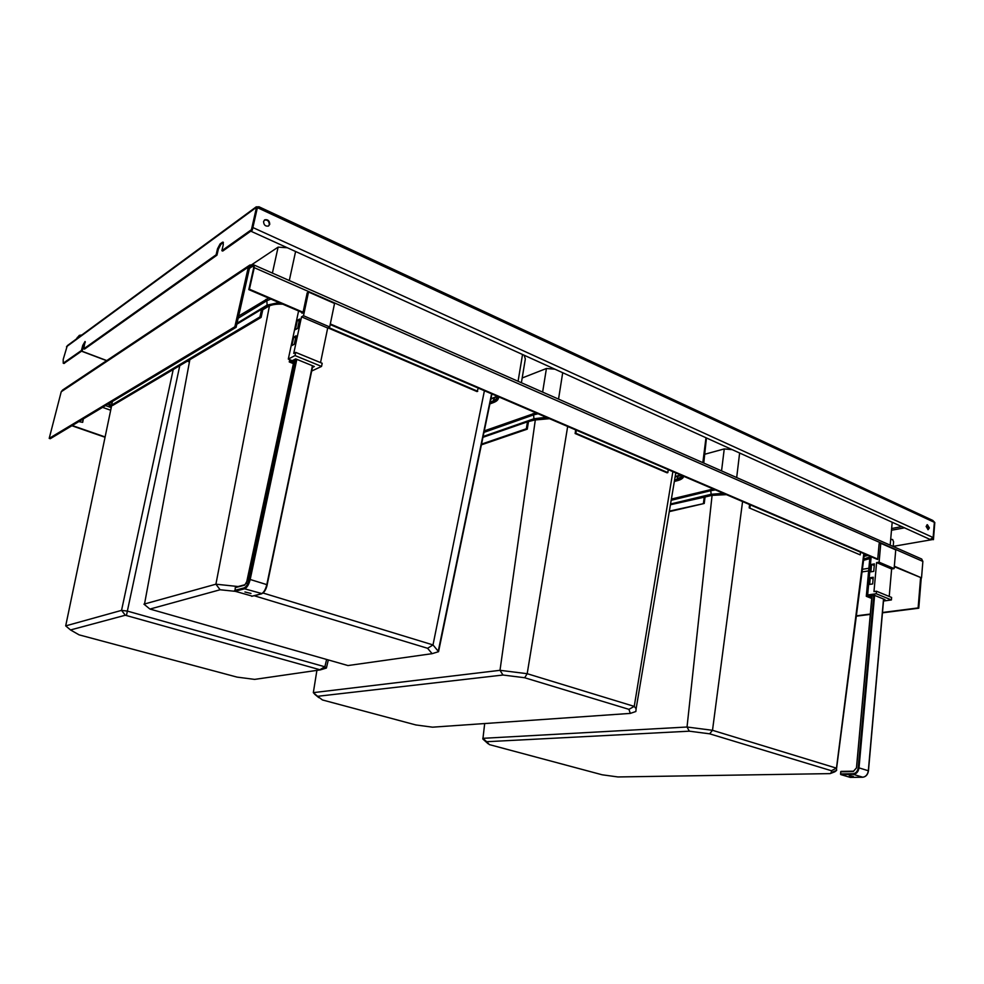 <?xml version="1.0" encoding="UTF-8"?>
<svg xmlns="http://www.w3.org/2000/svg" width="984" height="984" viewBox="0 0 984 984"><rect width="100%" height="100%" fill="white"/><g stroke="black" fill="none" stroke-linecap="round" stroke-linejoin="round"><path stroke-width="1.48" d="M834.912 771.062L834.813 771.813L836.646 770.374L836.461 768.16L831.357 770.718L709.661 733.818L689.329 731.186L486.686 741.715L489.356 744.605L602.22 774.802L617.952 776.954L830.102 773.621L831.406 772.477L831.357 770.718M742.576 501.557L712.502 730.3L687.029 727.016L689.329 731.186M721.555 470.893L724.249 448.925L704.888 454.214M724.249 448.925L732.231 449.651M736.684 477.56L739.624 453.021M890.176 545.161L892.193 522.258M863.817 553.598L836.461 768.16L712.502 730.3L709.661 733.818M484.682 723.548L482.886 739.07L488.126 743.769M712.084 495.321L687.029 727.016L482.787 738.332L486.686 741.715M834.813 771.813L830.102 773.621M630.314 713.4L635.861 711.506L636.119 708.701L634.237 706.389L628.936 709.353L524.681 677.742L502.984 675.024L317.598 696.303L322.457 699.968L415.851 724.95L432.579 727.176L630.314 713.4L628.936 709.353M567.67 426.478L527.19 673.696L499.995 670.313L502.984 675.024M542.627 392.099L546.428 368.496L522.184 377.979M546.428 368.496L554.927 369.197M706.451 437.954L703.769 463.058M558.543 399.11L562.7 372.727M702.834 462.652L705.983 437.745M676.069 473.009L675.614 473.944M672.871 471.631L634.237 706.389L527.19 673.696L524.681 677.742M316.897 670.375L313.33 692.638L315.138 694.618M535.333 419.811L499.995 670.313L313.33 692.638L317.598 696.303M491.926 393.969L438.557 651.679L433.009 644.926L427.585 648.296L254.143 595.714M238.14 586.538L215.914 584.188L220.096 589.76L149.986 609.059L347.979 665.553L432.124 653.671L427.585 648.296M272.396 273.085L278.115 247.132L251.769 264.684M278.115 247.132L287.34 247.759M524.164 355.236L525.333 358.951L521.397 382.751M289.296 280.538L295.594 251.51M518.076 381.288L522.529 354.498M293.392 363.637L246.369 583.463M484.411 390.746L433.009 644.926L263.06 593.02M189.85 359.677L144.427 604.533M269.432 305.876L215.914 584.188L143.959 604.151L149.506 608.727M235.373 591.347L220.096 589.76M438.557 651.679L432.124 653.671M179.777 365.654L127.354 611.089L121.549 610.375L125.325 615.234L70.528 629.957L79.114 634.864L237.021 677.103L254.635 679.39L320.378 669.87L125.325 615.234M328.324 659.944L326.393 668.062L324.855 666.783L320.071 669.612M187.366 361.153L189.42 361.952M111.733 405.211L65.694 625.885L70.528 629.957M173.221 369.541L121.549 610.375L65.694 625.885M326.614 659.464L324.868 666.783L127.366 611.089L126.469 615.369M326.393 668.062L320.378 669.87M921.664 559.023L922.869 561.409L921.528 577.891L894.284 566.686M877.531 559.49L330.193 324.548M302.838 312.801L248.804 289.603L253.638 268.091L253.466 266.295L250.674 266.246L249.579 267.685L236.123 327.291L234.856 326.774L49.2 438.372L61.217 391.767L62.607 390.033L249.333 265.397M921.528 577.891L894.333 566.206M877.74 559.084L330.317 323.945M303.072 312.248L249.432 289.21L254.266 267.673L254.007 264.991L252.95 266.406L253.724 266.738M248.804 289.603L249.432 289.21M253.232 265.139L249.961 264.979L248.325 267.131L234.856 326.774M236.123 327.291L50.245 438.729L49.2 438.372M72.263 425.531L105.116 436.945M83.369 418.864L82.668 422.345L78.794 421.607M71.894 425.752L105.054 437.265M82.988 419.098L82.705 422.321M856.363 615.836L870.311 614.053M882.476 612.491L918.121 607.928L920.569 577.965M918.121 607.928L918.773 608.198L921.245 577.928M856.314 616.181L870.286 614.397M882.439 612.835L918.773 608.198M497.178 396.22L497.301 396.81C497.523 399.037 495.998 400.796 492.726 402.075L489.651 403.231M236.824 324.216L267.033 305.999C270.206 304.167 274.917 303.33 281.203 303.515M112.459 401.423L111.549 405.15L259.924 316.922L261.609 309.271L262.789 309.763L268.214 306.504C271.449 304.646 276.295 303.872 282.777 304.191M498.482 396.786L498.507 396.946C498.74 399.295 497.129 401.14 493.697 402.481L490.02 403.871M111.327 407.155L109.089 403.452M111.204 407.77L108.117 404.03M327.979 327.881L477.031 391.583L478.298 388.114M328.619 327.524L477.744 391.3M111.549 405.15L112.557 405.519L261.092 317.414L262.789 309.763M259.924 316.922L261.092 317.414M483.07 437.29L533.881 419.59L548.297 418.163M481.668 444.067L526.342 428.778L527.473 421.828L534.816 419.983L549.539 418.692M682.601 475.813C682.453 477.793 680.436 479.294 676.574 480.327L674.446 480.881M683.696 476.281C683.302 478.199 681.199 479.663 677.386 480.672L674.347 481.459M575.677 429.922L575.123 433.513L667.066 472.812L667.841 472.603L668.234 469.651M576.341 430.205L575.874 433.267L667.841 472.603M575.874 433.267L575.123 433.513M481.52 444.805L527.264 429.172L528.396 422.222M526.342 428.778L527.264 429.172M869.77 558.604L863.546 560.339M863.595 559.933L869.844 557.78M726.475 494.644L711.899 495.37L705.048 497.006L704.236 503.476L669.354 511.127M725.442 494.202L711.112 495.038L704.273 496.674L703.449 503.144M670.436 504.755L705.048 497.006M669.268 511.643L704.236 503.476M749.562 504.558L749.181 507.904L860.237 554.89L749.181 507.904M750.3 504.878L749.968 507.732M860.496 552.172L860.237 554.89M298.582 310.981L288.312 359.086L295.028 355.568L295.704 352.383L293.736 353.416L301.522 316.848L303.49 315.741L308.521 292.027L307.205 292.802L302.974 312.728L301.99 313.281L302.162 312.506M296.073 335.815L294.277 344.252L291.94 345.519L293.736 337.094L296.073 335.815M299.603 319.025L297.611 328.422L295.36 329.665L297.365 320.292L299.603 319.025M297.365 320.292L299.173 321.067M308.521 292.027L334.548 303.453L329.689 326.959L327.684 328.029L320.538 362.592M295.704 352.383L322.186 363.281L321.534 366.429L311.743 371.017M295.63 337.906L293.736 337.094M293.761 359.898L294.474 360.181M312.494 367.426L314.339 366.503L295.704 358.889L292.777 360.415L294.302 361.03M293.933 362.739L290.452 361.337L289.259 361.952L293.712 363.772M321.534 366.429L295.028 355.568M288.312 359.086L294.191 361.509M289.259 361.952L289.751 359.677M303.49 315.741L329.689 326.959M301.522 316.848L327.684 328.029M290.723 360.082L290.452 361.337M871.16 556.747L867.654 594.963L876.252 593.746L876.486 591.224L873.976 591.581L876.596 562.577L879.093 562.172L880.791 543.316L879.13 543.611L877.703 559.466L876.51 559.047M873.263 577.251L872.66 583.955L869.659 584.398L870.274 577.719L873.263 577.251M874.419 563.918L873.743 571.372L870.877 571.827L871.566 564.385L874.419 563.918M871.566 564.385L874.272 565.542M880.791 543.316L895.747 549.884L894.124 568.604L891.615 568.998L889.216 596.464M876.486 591.224L891.615 597.448L891.393 599.945L883.484 601.027M873.115 578.936L870.274 577.719M883.595 599.797L884.985 599.613L874.333 595.259L870.594 595.787L871.922 596.329M871.799 597.669L866.301 596.292L871.726 598.481M891.393 599.945L876.252 593.746M867.654 594.963L871.885 596.71M866.301 596.292L869.991 556.255M879.093 562.172L894.124 568.604M876.596 562.577L891.615 568.998M867.913 595.074L867.826 596.083M236.012 587.19L235.225 587.669L235.139 591.273L252.212 596.12M250.994 593.438L244.942 591.987L250.994 593.438M853.485 771.185L840.668 771.813L840.779 774.58L850.237 777.385M853.312 776.388L849.241 775.638L853.312 776.388M76.248 339.099L79.31 335.384L81.881 334.966M80.971 335.63L79.138 336.061L79.31 335.384M76.506 338.914L79.138 336.061M930.188 539.392L933.139 537.547L934.357 522.332L932.98 539.49L893.189 546.378L893.595 541.717L892.549 539.478L890.68 539.49M890.655 539.773L891.479 539.355M892.734 539.576L891.922 539.552M932.98 539.49L893.189 546.378M933.435 539.687L934.8 522.541L932.758 520.425M929.363 527.928L928.109 529.675L926.129 526.44L927.371 524.681L929.363 527.928M926.989 524.792L928.785 528.027L927.924 529.675M269.751 224.327L268.497 226.037C265.397 226.529 263.749 225.016 263.577 221.486L264.807 219.789C267.919 219.284 269.567 220.797 269.751 224.327M264.352 220.108L264.364 220.108C267.476 219.592 269.124 221.105 269.308 224.635L268.509 226.025M933.139 537.547L252.888 227.55L257.39 207.661L259.013 208.411L258.866 206.726L257.882 207.895M258.644 208.239L257.193 207.575M63.911 363.453L82.189 350.747L81.451 350.476L63.222 363.194L63.197 359.443L67.293 345.679L255.865 207.107M256.529 207.255L251.437 229.69L252.31 230.084L257.39 207.661L255.274 208.178L256.221 206.849L258.312 206.849M252.31 230.084L222.728 251.068L221.88 250.699L251.437 229.69M223.393 242.556L220.92 244.315L218.362 249.161L216.96 255.163L84.526 349.099L83.788 348.816L216.111 254.794L216.96 255.163M85.3 341.952L82.189 350.747M81.451 350.476L82.742 345.433L83.48 345.716M221.88 250.699L223.282 244.647L223.097 242.113L222.384 242.285L223.233 242.654M216.111 254.794L217.513 248.78L220.072 243.946L222.384 242.285M83.788 348.816L85.042 341.473L82.742 345.433M249.419 268.398L252.642 266.258M105.559 405.568L110.823 407.474M862.39 569.306L868.884 568.26M498.9 396.97L498.457 398.237M268.632 298.115L238.669 316.061M535.911 412.849L483.882 431.041M671.395 499.06L713.339 489.011M254.266 267.673L922.869 561.409M61.217 391.767L248.325 267.131M102.57 407.351L110.688 410.267M862.046 571.938L868.638 570.892M111.955 403.489L110.774 402.444M497.141 396.208L490.438 399.406M497.228 396.441L494.571 397.831L493.046 401.029L489.847 402.247M497.289 397.856L492.726 402.075M111.524 406.257L109.298 403.317M237.033 323.256L267.107 305.101L267.033 305.999M238.177 318.213L266.849 300.735L267.107 305.101L279.001 302.568M265.914 299.382L266.849 300.735L270.895 299.087M680.596 474.952L675.086 477.117M681.199 475.211L678.025 476.342L676.82 479.368L674.606 479.934M682.601 475.948L676.82 479.368L676.574 480.327M483.242 436.466L533.918 418.778L533.881 419.59M484.103 432.333L533.611 414.867L533.918 418.778L546.182 417.265M532.848 413.698L533.611 414.867L538.076 413.772M867.15 555.038L864.063 556.341M868.097 555.443L864.69 556.231M869.918 556.969L863.718 559.047M670.559 504.005L711.125 494.288L711.112 495.038M671.186 500.29L710.805 490.672L711.125 494.288L723.412 493.328M710.14 489.614L710.805 490.672L715.417 489.897M235.139 591.273L244.585 588.801L261.904 593.573M234.647 590.4L244.081 587.915L244.585 588.801C247.009 587.694 248.878 584.594 250.182 579.49L266.812 584.631L312.432 365.728M244.081 587.915C246.308 586.894 248.017 584.053 249.21 579.379L295.95 358.988M235.225 587.669L244.672 585.16L247.931 579.724L294.696 359.418M247.907 579.859L244.672 585.16M267.144 584.791L312.764 365.851L267.119 584.914C266.098 589.108 264.536 591.876 262.433 593.204M251.621 596.267L261.19 593.869C263.663 592.786 265.532 589.699 266.812 584.631L267.205 584.853C266.024 589.773 264.093 592.786 261.4 593.893L251.818 596.292M249.21 579.379L250.182 579.49L296.824 359.344M840.779 774.58L853.337 774.383L862.82 777.225M840.471 773.941L853.03 773.744L853.337 774.383C856.461 773.953 858.343 771.776 859.007 767.877L868.331 770.755L883.534 599.022M853.03 773.744C855.883 773.338 857.617 771.345 858.232 767.766L873.829 595.332M840.668 771.813L853.226 771.604L856.535 767.803L872.168 595.566M871.984 595.591L856.461 767.926L853.226 771.604M850.09 777.385L862.661 777.225C865.785 776.806 867.667 774.642 868.331 770.755L868.319 770.866M858.232 767.766L859.007 767.877L874.604 595.369M856.474 767.803L872.119 595.566M841.037 771.382L853.534 771.173L856.535 767.803M78.105 337.746L77.281 337.426M904.505 527.842L891.492 530.241M106.752 360.562L81.684 351.103M901.811 526.612L891.652 528.506M933.521 521.938L259.013 208.411M63.751 363.047L64.477 363.317M255.274 208.178L66.494 346.749M220.072 243.946L220.92 244.315M217.513 248.78L218.362 249.161M836.584 768.356L864.395 553.844M831.406 772.477L836.646 770.374M636.119 708.701L675.787 472.898M318.816 697.631L314.831 694.372M438.36 650.633L491.606 393.834M144.673 604.742L144.033 604.213M254.007 264.991L921.725 559.047M111.229 402.173L112.115 402.862M491.102 398.655L495.284 397.056M675.196 476.441L678.825 475.493M864.161 555.579L865.465 555.357M245.016 584.705L235.791 587.153M294.634 359.443L247.87 579.76M883.669 599.072L868.454 770.816C867.814 774.679 865.908 776.819 862.71 777.237L850.139 777.397M250.785 231.166L930.532 539.65M81.549 351.202L106.604 360.661M258.866 206.726L932.82 520.45M63.222 363.194L63.935 363.465"/></g></svg>
